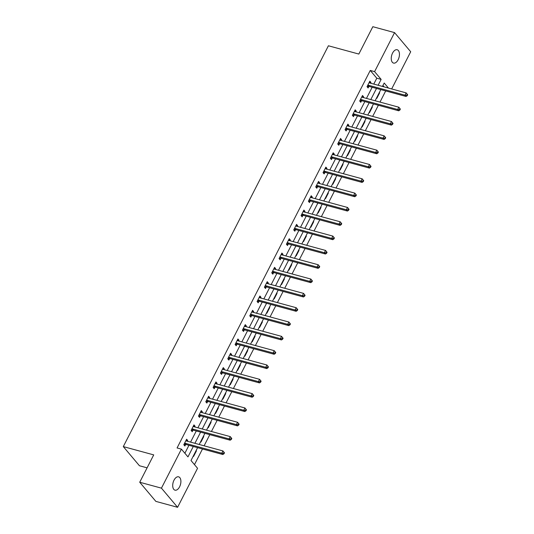 <?xml version="1.0" encoding="UTF-8"?>
<svg xmlns="http://www.w3.org/2000/svg" width="534" height="534" viewBox="0 0 534 534"><rect width="100%" height="100%" fill="white"/><g stroke="black" fill="none" stroke-linecap="round" stroke-linejoin="round"><path stroke-width="0.8" d="M174.011 480.186A6.915 3.811 -74.8 0 1 178.616 476.829A6.915 3.811 -74.8 0 1 179.591 486.808A6.915 3.811 -74.8 0 1 174.985 490.165A6.915 3.811 -74.8 0 1 174.011 480.186M392.557 53.106A6.915 3.811 -74.8 0 1 397.162 49.749A6.915 3.811 -74.8 0 1 398.144 59.728A6.915 3.811 -74.8 0 1 393.538 63.085A6.915 3.811 -74.8 0 1 392.557 53.106M147.09 467.831L139.441 465.748L123.301 446.604L328.41 45.777L358.835 54.061L372.832 26.7L394.559 32.614L410.699 51.758L391.669 88.951M194.476 464.627L202.479 448.981M204.101 445.81L209.809 434.656M211.431 431.485L217.138 420.338M218.76 417.167L224.467 406.014M226.089 402.843L231.796 391.696M233.418 388.525L239.125 377.371M240.747 374.2L246.454 363.047M248.076 359.876L253.783 348.729M255.406 345.558L261.113 334.404M262.735 331.234L268.442 320.086M270.064 316.916L275.771 305.762M277.393 302.591L283.1 291.437M284.722 288.273L290.429 277.119M292.051 273.949L297.758 262.795M299.38 259.624L305.088 248.477M306.71 245.306L312.417 234.152M314.039 230.982L319.746 219.834M321.368 216.664L327.075 205.51M328.697 202.339L334.404 191.185M336.026 188.015L341.727 176.867M343.355 173.697L349.056 162.543M350.678 159.372L356.385 148.225M358.007 145.054L363.714 133.9M365.336 130.73L371.043 119.576M372.665 116.412L378.372 105.258M379.994 102.087L385.702 90.934M197.6 447.652L191.012 460.522L197.553 468.285L177.588 507.3L161.448 488.156L181.413 449.141L187.961 456.897L193.288 446.477M161.448 488.156L139.721 482.242L155.861 501.386L177.588 507.3M384.113 86.888L382.925 85.487M379.36 92.462L379.654 92.816L376.837 98.329L376.537 97.969M372.031 106.787L372.325 107.14L369.508 112.647L369.208 112.294M364.702 121.105L365.002 121.465L362.179 126.972L361.878 126.611M357.373 135.429L357.673 135.783L354.85 141.29L354.549 140.936M350.044 149.747L350.344 150.107L347.521 155.614L347.22 155.26M342.715 164.072L343.015 164.425L340.191 169.939L339.891 169.578M335.385 178.396L335.686 178.75L332.862 184.257L332.569 183.903M328.056 192.714L328.357 193.068L325.533 198.581L325.239 198.221M320.727 207.038L321.027 207.392L318.211 212.899L317.91 212.545M313.398 221.356L313.698 221.717L310.881 227.224L310.581 226.87M306.069 235.681L306.369 236.035L303.552 241.542L303.252 241.188M298.74 250.005L299.04 250.359L296.223 255.866L295.923 255.512M291.41 264.323L291.711 264.677L288.894 270.191L288.594 269.83M284.081 278.648L284.382 279.002L281.565 284.509L281.264 284.155M276.752 292.966L277.053 293.326L274.236 298.833L273.935 298.479M269.423 307.29L269.723 307.644L266.907 313.151L266.606 312.797M262.094 321.608L262.394 321.969L259.577 327.476L259.277 327.122M254.765 335.933L255.065 336.286L252.248 341.8L251.948 341.44M247.436 350.257L247.736 350.611L244.919 356.118L244.619 355.764M240.106 364.575L240.407 364.929L237.59 370.442L237.29 370.082M232.784 378.9L233.078 379.253L230.261 384.76L229.96 384.407M225.455 393.218L225.748 393.578L222.932 399.085L222.631 398.731M218.126 407.542L218.426 407.896L215.602 413.403L215.302 413.049M210.797 421.867L211.097 422.22L208.273 427.727L207.973 427.374M203.467 436.185L203.768 436.538L200.944 442.052L200.644 441.691M196.138 450.509L196.439 450.863L193.615 456.37L193.315 456.016M373.787 84.078L376.79 78.211L370.249 70.448L177.068 447.959L181.413 449.141M184.877 453.246L188.943 445.296M190.565 442.125L196.272 430.971M197.894 427.801L203.601 416.654M205.223 413.483L210.93 402.329M212.552 399.158L218.259 388.011M219.881 384.84L225.588 373.687M227.21 370.516L232.917 359.362M234.539 356.198L240.247 345.044M241.869 341.873L247.576 330.72M249.198 327.549L254.905 316.402M256.527 313.231L262.234 302.077M263.856 298.906L269.563 287.759M271.185 284.589L276.892 273.435M278.514 270.264L284.221 259.11M285.844 255.94L291.551 244.792M293.173 241.622L298.88 230.468M300.502 227.297L306.209 216.15M307.831 212.979L313.538 201.825M315.16 198.655L320.867 187.501M322.489 184.337L328.19 173.183M329.818 170.012L335.519 158.858M337.141 155.688L342.848 144.54M344.47 141.37L350.177 130.216M351.799 127.045L357.506 115.898M359.128 112.727L364.835 101.573M366.457 98.403L372.165 87.249M370.556 83.204L370.93 82.47L369.842 81.175L367.025 86.688L368.113 87.977L368.874 86.495M363.227 97.522L363.601 96.794L362.513 95.499L359.696 101.006L360.784 102.301L361.545 100.813M355.898 111.846L356.271 111.112L355.183 109.817L352.367 115.331L353.455 116.626L354.216 115.137M348.569 126.164L348.949 125.437L347.854 124.142L345.037 129.649L346.125 130.943L346.886 129.455M341.239 140.489L341.62 139.754L340.525 138.466L337.708 143.973L338.796 145.268L339.557 143.78M333.917 154.813L334.291 154.079L333.196 152.784L330.379 158.291L331.467 159.586L332.228 158.104M326.588 169.131L326.962 168.404L325.867 167.109L323.05 172.615L324.138 173.91L324.899 172.422M319.259 183.456L319.632 182.721L318.538 181.427L315.721 186.94L316.809 188.228L317.57 186.746M311.929 197.774L312.303 197.046L311.209 195.751L308.392 201.258L309.48 202.553L310.241 201.064M304.6 212.098L304.974 211.364L303.879 210.076L301.063 215.582L302.157 216.877L302.911 215.389M297.271 226.423L297.645 225.688L296.55 224.393L293.733 229.9L294.828 231.195L295.582 229.713M289.942 240.741L290.316 240.013L289.228 238.718L286.404 244.225L287.499 245.52L288.26 244.031M282.613 255.065L282.987 254.331L281.899 253.036L279.075 258.549L280.17 259.838L280.931 258.356M275.284 269.383L275.657 268.655L274.569 267.36L271.746 272.867L272.841 274.162L273.602 272.674M267.955 283.708L268.328 282.973L267.24 281.685L264.417 287.192L265.511 288.487L266.272 286.998M260.625 298.032L260.999 297.298L259.911 296.003L257.088 301.51L258.182 302.805L258.943 301.316M253.296 312.35L253.67 311.616L252.582 310.327L249.758 315.834L250.853 317.129L251.614 315.641M245.967 326.674L246.341 325.94L245.253 324.645L242.436 330.159L243.524 331.447L244.285 329.965M238.638 340.992L239.012 340.265L237.924 338.97L235.107 344.477L236.195 345.772L236.956 344.283M231.309 355.317L231.683 354.583L230.595 353.288L227.778 358.801L228.866 360.09L229.627 358.608M223.98 369.635L224.353 368.907L223.265 367.612L220.449 373.119L221.537 374.414L222.298 372.926M216.65 383.959L217.024 383.225L215.936 381.937L213.119 387.444L214.207 388.739L214.968 387.25M209.321 398.284L209.695 397.55L208.607 396.255L205.79 401.762L206.878 403.057L207.639 401.575M201.992 412.602L202.366 411.874L201.278 410.579L198.461 416.086L199.549 417.381L200.31 415.893M194.663 426.926L195.043 426.192L193.949 424.897L191.132 430.411L192.22 431.699L192.981 430.217M187.334 441.244L187.714 440.517L186.62 439.222L183.803 444.729L184.891 446.024L185.652 444.535M139.721 482.242L153.719 454.888L123.301 446.604M370.249 70.448L374.594 71.629L394.559 32.614M378.132 85.266L381.136 79.392L374.594 71.629M194.917 443.307L200.617 432.16M202.239 428.989L207.946 417.835M209.568 414.664L215.275 403.51M216.897 400.346L222.605 389.193M224.227 386.022L229.934 374.868M231.556 371.697L237.263 360.55M238.885 357.379L244.592 346.226M246.214 343.055L251.921 331.901M253.543 328.737L259.25 317.583M260.872 314.413L266.579 303.259M268.202 300.088L273.909 288.941M275.531 285.77L281.238 274.616M282.86 271.446L288.567 260.298M290.189 257.128L295.896 245.974M297.518 242.803L303.225 231.649M304.847 228.479L310.554 217.331M312.176 214.161L317.884 203.007M319.506 199.836L325.213 188.689M326.835 185.518L332.542 174.364M334.164 171.194L339.871 160.04M341.493 156.876L347.193 145.722M348.815 142.551L354.523 131.397M356.145 128.227L361.852 117.079M363.474 113.909L369.181 102.755M370.803 99.584L376.51 88.437M388.458 88.077L384.193 83.017L382.444 86.435M380.822 89.605L375.115 100.759M373.493 103.93L367.786 115.077M366.164 118.248L360.457 129.402M358.835 132.572L353.128 143.726M351.505 146.89L345.798 158.044M344.176 161.215L338.469 172.369M336.847 175.539L331.14 186.686M329.518 189.857L323.811 201.011M322.189 204.182L316.482 215.329M314.86 218.499L309.153 229.653M307.531 232.824L301.823 243.978M300.201 247.149L294.494 258.296M292.872 261.466L287.165 272.62M285.543 275.791L279.836 286.938M278.214 290.109L272.507 301.263M270.885 304.433L265.178 315.587M263.556 318.758L257.849 329.905M256.227 333.076L250.519 344.23M248.897 347.4L243.19 358.548M241.568 361.718L235.868 372.872M234.246 376.043L228.539 387.197M226.917 390.361L221.209 401.515M219.587 404.685L213.88 415.839M212.258 419.01L206.551 430.157M204.929 433.328L199.222 444.482M376.79 78.211L381.136 79.392M369.394 82.049L370.93 82.47M379.233 92.702L379.654 92.816M371.904 107.027L372.325 107.14M362.065 96.374L363.601 96.794M364.575 121.345L365.002 121.465M354.736 110.698L356.271 111.112M357.246 135.669L357.673 135.783M347.407 125.016L348.949 125.437M349.917 149.987L350.344 150.107M340.078 139.341L341.62 139.754M342.588 164.312L343.015 164.425M332.749 153.658L334.291 154.079M335.259 178.636L335.686 178.75M325.42 167.983L326.962 168.404M327.929 192.954L328.357 193.068M318.09 182.301L319.632 182.721M320.607 207.279L321.027 207.392M310.761 196.625L312.303 197.046M313.278 221.597L313.698 221.717M303.432 210.95L304.974 211.364M305.949 235.921L306.369 236.035M296.103 225.268L297.645 225.688M298.619 250.246L299.04 250.359M288.774 239.592L290.316 240.013M291.29 264.564L291.711 264.677M281.445 253.91L282.987 254.331M283.961 278.888L284.382 279.002M274.122 268.235L275.657 268.655M276.632 293.206L277.053 293.326M266.793 282.559L268.328 282.973M269.303 307.531L269.723 307.644M259.464 296.877L260.999 297.298M261.974 321.848L262.394 321.969M252.135 311.202L253.67 311.616M254.645 336.173L255.065 336.286M244.806 325.52L246.341 325.94M247.315 350.498L247.736 350.611M237.476 339.844L239.012 340.265M239.986 364.815L240.407 364.929M230.147 354.169L231.683 354.583M232.657 379.14L233.078 379.253M222.818 368.487L224.353 368.907M225.328 393.458L225.748 393.578M215.489 382.811L217.024 383.225M217.999 407.782L218.426 407.896M208.16 397.129L209.695 397.55M210.67 422.107L211.097 422.22M200.831 411.454L202.366 411.874M203.341 436.425L203.768 436.538M193.502 425.772L195.043 426.192M196.011 450.749L196.439 450.863M186.172 440.096L187.714 440.517M368.3 85.2L369.388 86.495L406.067 96.474L404.979 95.185L368.3 85.2A1.081 0.841 -40.1 0 0 367.939 85.18L367.786 85.2M406.788 95.192L404.979 95.185L406.154 92.889L407.689 94.792L407.255 94.271L406.788 95.192L407.222 95.706L407.689 94.792M369.081 82.663L369.181 82.75A1.081 0.841 -40.1 0 0 369.475 82.903L406.154 92.889L407.255 94.271M369.388 86.495A1.081 0.841 -40.1 0 0 369.027 86.475L367.052 86.722M406.067 96.474L407.222 95.706M360.971 99.524L362.059 100.819L398.738 110.798L397.65 109.503L360.971 99.524A1.081 0.841 -40.1 0 0 360.61 99.504L360.457 99.524M399.459 109.51L397.65 109.503L398.825 107.207L400.36 109.11L399.926 108.596L399.459 109.51L399.893 110.031L400.36 109.11M361.752 96.988L361.852 97.075A1.081 0.841 -40.1 0 0 362.145 97.228L398.825 107.207L399.926 108.596M362.059 100.819A1.081 0.841 -40.1 0 0 361.698 100.793L359.722 101.046M398.738 110.798L399.893 110.031M353.641 113.842L354.73 115.137L391.409 125.123L390.321 123.828L353.641 113.842A1.081 0.841 -40.1 0 0 353.281 113.822L353.128 113.842M392.13 123.835L390.321 123.828L391.495 121.532L393.037 123.434L392.597 122.913L392.13 123.835L392.563 124.349L393.037 123.434M354.422 111.306L354.523 111.392A1.081 0.841 -40.1 0 0 354.816 111.553L391.495 121.532L392.597 122.913M354.73 115.137A1.081 0.841 -40.1 0 0 354.369 115.117L352.393 115.364M391.409 125.123L392.563 124.349M346.312 128.167L347.4 129.462L384.079 139.441L382.991 138.146L346.312 128.167A1.081 0.841 -40.1 0 0 345.952 128.147L345.798 128.167M384.8 138.159L382.991 138.146L384.166 135.856L385.708 137.752L385.268 137.238L384.8 138.159L385.234 138.673L385.708 137.752M347.093 125.63L347.193 125.717A1.081 0.841 -40.1 0 0 347.487 125.87L384.166 135.856L385.268 137.238M347.4 129.462A1.081 0.841 -40.1 0 0 347.04 129.442L345.064 129.689M384.079 139.441L385.234 138.673M338.983 142.491L340.071 143.78L376.75 153.765L375.662 152.47L338.983 142.491A1.081 0.841 -40.1 0 0 338.623 142.465L338.469 142.485M377.471 152.477L375.662 152.47L376.837 150.174L378.379 152.077L377.939 151.563L377.471 152.477L377.905 152.998L378.379 152.077M339.764 139.948L339.864 140.042A1.081 0.841 -40.1 0 0 340.158 140.195L376.837 150.174L377.939 151.563M340.071 143.78A1.081 0.841 -40.1 0 0 339.711 143.759L337.735 144.006M376.75 153.765L377.905 152.998M331.654 156.809L332.742 158.104L369.421 168.083L368.333 166.795L331.654 156.809A1.081 0.841 -40.1 0 0 331.294 156.789L331.14 156.809M370.142 166.802L368.333 166.795L369.508 164.499L371.05 166.401L370.609 165.88L370.142 166.802L370.576 167.316L371.05 166.401M332.435 154.273L332.535 154.359A1.081 0.841 -40.1 0 0 332.829 154.513L369.508 164.499L370.609 165.88M332.742 158.104A1.081 0.841 -40.1 0 0 332.388 158.084L330.406 158.331M369.421 168.083L370.576 167.316M324.325 171.134L325.413 172.429L362.092 182.408L361.004 181.113L324.325 171.134A1.081 0.841 -40.1 0 0 323.964 171.114L323.811 171.127M362.813 181.119L361.004 181.113L362.179 178.817L363.721 180.719L363.28 180.205L362.813 181.119L363.247 181.64L363.721 180.719M325.106 168.59L325.206 168.684A1.081 0.841 -40.1 0 0 325.5 168.837L362.179 178.817L363.28 180.205M325.413 172.429A1.081 0.841 -40.1 0 0 325.059 172.402L323.083 172.649M362.092 182.408L363.247 181.64M316.996 185.452L318.084 186.746L354.763 196.732L353.675 195.437L316.996 185.452A1.081 0.841 -40.1 0 0 316.635 185.431L316.482 185.452M355.484 195.444L353.675 195.437L354.85 193.141L356.392 195.043L355.951 194.523L355.484 195.444L355.918 195.958L356.392 195.043M317.777 182.915L317.877 183.002A1.081 0.841 -40.1 0 0 318.171 183.162L354.85 193.141L355.951 194.523M318.084 186.746A1.081 0.841 -40.1 0 0 317.73 186.726L315.754 186.973M354.763 196.732L355.918 195.958M309.667 199.776L310.755 201.071L347.434 211.05L346.346 209.755L309.667 199.776A1.081 0.841 -40.1 0 0 309.306 199.756L309.153 199.776M348.155 209.762L346.346 209.755L347.521 207.466L349.062 209.361L348.622 208.847L348.155 209.762L348.589 210.283L349.062 209.361M310.448 197.24L310.548 197.326A1.081 0.841 -40.1 0 0 310.841 197.48L347.521 207.466L348.622 208.847M310.755 201.071A1.081 0.841 -40.1 0 0 310.401 201.044L308.425 201.298M347.434 211.05L348.589 210.283M302.337 214.101L303.425 215.389L340.105 225.375L339.017 224.08L302.337 214.101A1.081 0.841 -40.1 0 0 301.977 214.074L301.823 214.094M340.826 224.086L339.017 224.08L340.191 221.784L341.733 223.686L341.299 223.165L340.826 224.086L341.259 224.607L341.733 223.686M303.118 211.557L303.219 211.651A1.081 0.841 -40.1 0 0 303.512 211.804L340.191 221.784L341.299 223.165M303.425 215.389A1.081 0.841 -40.1 0 0 303.072 215.369L301.096 215.616M340.105 225.375L341.259 224.607M295.008 228.418L296.096 229.713L332.775 239.693L331.687 238.404L295.008 228.418A1.081 0.841 -40.1 0 0 294.648 228.398L294.494 228.418M333.496 238.411L331.687 238.404L332.862 236.108L334.404 238.01L333.97 237.49L333.496 238.411L333.937 238.925L334.404 238.01M295.796 225.882L295.889 225.969A1.081 0.841 -40.1 0 0 296.183 226.122L332.862 236.108L333.97 237.49M296.096 229.713A1.081 0.841 -40.1 0 0 295.743 229.693L293.767 229.94M332.775 239.693L333.937 238.925M287.679 242.743L288.767 244.038L325.453 254.017L324.358 252.722L287.679 242.743A1.081 0.841 -40.1 0 0 287.319 242.716L287.165 242.736M326.167 252.729L324.358 252.722L325.533 250.426L327.075 252.328L326.641 251.814L326.167 252.729L326.608 253.249L327.075 252.328M288.467 240.2L288.567 240.293A1.081 0.841 -40.1 0 0 288.854 240.447L325.533 250.426L326.641 251.814M288.767 244.038A1.081 0.841 -40.1 0 0 288.413 244.011L286.438 244.258M325.453 254.017L326.608 253.249M280.35 257.061L281.445 258.356L318.124 268.342L317.029 267.047L280.35 257.061A1.081 0.841 -40.1 0 0 279.99 257.041L279.836 257.061M318.838 267.053L317.029 267.047L318.204 264.751L319.746 266.653L319.312 266.132L318.838 267.053L319.279 267.567L319.746 266.653M281.138 254.524L281.238 254.611A1.081 0.841 -40.1 0 0 281.525 254.765L318.204 264.751L319.312 266.132M281.445 258.356A1.081 0.841 -40.1 0 0 281.084 258.336L279.108 258.583M318.124 268.342L319.279 267.567M273.021 271.385L274.116 272.68L310.795 282.66L309.7 281.365L273.021 271.385A1.081 0.841 -40.1 0 0 272.667 271.365L272.507 271.385M311.509 281.371L309.7 281.365L310.875 279.068L312.417 280.971L311.983 280.457L311.509 281.371L311.949 281.892L312.417 280.971M273.808 268.849L273.909 268.936A1.081 0.841 -40.1 0 0 274.196 269.089L310.875 279.068L311.983 280.457M274.116 272.68A1.081 0.841 -40.1 0 0 273.755 272.654L271.779 272.907M310.795 282.66L311.949 281.892M265.692 285.703L266.786 286.998L303.466 296.984L302.371 295.689L265.692 285.703A1.081 0.841 -40.1 0 0 265.338 285.683L265.178 285.703M304.18 295.696L302.371 295.689L303.546 293.393L305.088 295.295L304.654 294.775L304.18 295.696L304.62 296.21L305.088 295.295M266.479 283.167L266.579 283.254A1.081 0.841 -40.1 0 0 266.866 283.414L303.546 293.393L304.654 294.775M266.786 286.998A1.081 0.841 -40.1 0 0 266.426 286.978L264.45 287.225M303.466 296.984L304.62 296.21M258.363 300.028L259.457 301.323L296.136 311.302L295.042 310.007L258.363 300.028A1.081 0.841 -40.1 0 0 258.009 300.008L257.849 300.028M296.851 310.02L295.042 310.007L296.216 307.717L297.758 309.62L297.325 309.099L296.851 310.02L297.291 310.534L297.758 309.62M259.15 297.491L259.25 297.578A1.081 0.841 -40.1 0 0 259.537 297.732L296.216 307.717L297.325 309.099M259.457 301.323A1.081 0.841 -40.1 0 0 259.097 301.303L257.121 301.55M296.136 311.302L297.291 310.534M251.033 314.352L252.128 315.641L288.807 325.627L287.713 324.332L251.033 314.352A1.081 0.841 -40.1 0 0 250.68 314.326L250.519 314.346M289.521 324.338L287.713 324.332L288.887 322.035L290.429 323.938L289.995 323.424L289.521 324.338L289.962 324.859L290.429 323.938M251.821 311.809L251.921 311.903A1.081 0.841 -40.1 0 0 252.208 312.056L288.887 322.035L289.995 323.424M252.128 315.641A1.081 0.841 -40.1 0 0 251.768 315.621L249.792 315.868M288.807 325.627L289.962 324.859M243.704 328.67L244.799 329.965L281.478 339.944L280.383 338.656L243.704 328.67A1.081 0.841 -40.1 0 0 243.35 328.65L243.19 328.67M282.199 338.663L280.383 338.656L281.558 336.36L283.1 338.262L282.666 337.742L282.199 338.663L282.633 339.177L283.1 338.262M244.492 326.134L244.592 326.221A1.081 0.841 -40.1 0 0 244.879 326.374L281.558 336.36L282.666 337.742M244.799 329.965A1.081 0.841 -40.1 0 0 244.438 329.945L242.463 330.192M281.478 339.944L282.633 339.177M236.375 342.995L237.47 344.29L274.149 354.269L273.054 352.974L236.375 342.995A1.081 0.841 -40.1 0 0 236.021 342.975L235.861 342.988M274.87 352.981L273.054 352.974L274.229 350.678L275.771 352.58L275.337 352.066L274.87 352.981L275.304 353.501L275.771 352.58M237.163 340.452L237.263 340.545A1.081 0.841 -40.1 0 0 237.55 340.699L274.229 350.678L275.337 352.066M237.47 344.29A1.081 0.841 -40.1 0 0 237.109 344.263L235.134 344.51M274.149 354.269L275.304 353.501M229.046 357.313L230.141 358.608L266.82 368.594L265.732 367.299L229.046 357.313A1.081 0.841 -40.1 0 0 228.692 357.293L228.539 357.313M267.541 367.305L265.732 367.299L266.907 365.002L268.442 366.905L268.008 366.384L267.541 367.305L267.975 367.819L268.442 366.905M229.834 354.776L229.934 354.863A1.081 0.841 -40.1 0 0 230.221 355.023L266.907 365.002L268.008 366.384M230.141 358.608A1.081 0.841 -40.1 0 0 229.78 358.588L227.804 358.835M266.82 368.594L267.975 367.819M221.723 371.637L222.811 372.932L259.491 382.911L258.403 381.616L221.723 371.637A1.081 0.841 -40.1 0 0 221.363 371.617L221.209 371.637M260.212 381.623L258.403 381.616L259.577 379.327L261.113 381.223L260.679 380.709L260.212 381.623L260.645 382.144L261.113 381.223M222.504 369.101L222.605 369.188A1.081 0.841 -40.1 0 0 222.892 369.341L259.577 379.327L260.679 380.709M222.811 372.932A1.081 0.841 -40.1 0 0 222.451 372.906L220.475 373.159M259.491 382.911L260.645 382.144M214.394 385.962L215.482 387.25L252.161 397.236L251.073 395.941L214.394 385.962A1.081 0.841 -40.1 0 0 214.034 385.935L213.88 385.955M252.882 395.948L251.073 395.941L252.248 393.645L253.783 395.547L253.35 395.033L252.882 395.948L253.316 396.468L253.783 395.547M215.175 383.419L215.275 383.512A1.081 0.841 -40.1 0 0 215.569 383.666L252.248 393.645L253.35 395.033M215.482 387.25A1.081 0.841 -40.1 0 0 215.122 387.23L213.146 387.477M252.161 397.236L253.316 396.468M207.065 400.28L208.153 401.575L244.832 411.554L243.744 410.266L207.065 400.28A1.081 0.841 -40.1 0 0 206.705 400.26L206.551 400.28M245.553 410.272L243.744 410.266L244.919 407.969L246.461 409.872L246.02 409.351L245.553 410.272L245.987 410.786L246.461 409.872M207.846 397.743L207.946 397.83A1.081 0.841 -40.1 0 0 208.24 397.984L244.919 407.969L246.02 409.351M208.153 401.575A1.081 0.841 -40.1 0 0 207.793 401.555L205.817 401.802M244.832 411.554L245.987 410.786M199.736 414.604L200.824 415.899L237.503 425.878L236.415 424.583L199.736 414.604A1.081 0.841 -40.1 0 0 199.376 414.578L199.222 414.598M238.224 424.59L236.415 424.583L237.59 422.287L239.132 424.19L238.691 423.676L238.224 424.59L238.658 425.111L239.132 424.19M200.517 412.061L200.617 412.155A1.081 0.841 -40.1 0 0 200.911 412.308L237.59 422.287L238.691 423.676M200.824 415.899A1.081 0.841 -40.1 0 0 200.464 415.873L198.488 416.119M237.503 425.878L238.658 425.111M192.407 428.922L193.495 430.217L230.174 440.203L229.086 438.908L192.407 428.922A1.081 0.841 -40.1 0 0 192.046 428.902L191.893 428.922M230.895 438.915L229.086 438.908L230.261 436.612L231.803 438.514L231.362 437.993L230.895 438.915L231.329 439.429L231.803 438.514M193.188 426.386L193.288 426.472A1.081 0.841 -40.1 0 0 193.582 426.626L230.261 436.612L231.362 437.993M193.495 430.217A1.081 0.841 -40.1 0 0 193.134 430.197L191.159 430.444M230.174 440.203L231.329 439.429M185.078 443.247L186.166 444.542L222.845 454.521L221.757 453.226L185.078 443.247A1.081 0.841 -40.1 0 0 184.717 443.227L184.564 443.247M223.566 453.233L221.757 453.226L222.932 450.936L224.474 452.832L224.033 452.318L223.566 453.233L224 453.753L224.474 452.832M185.859 440.71L185.959 440.797A1.081 0.841 -40.1 0 0 186.253 440.95L222.932 450.936L224.033 452.318M186.166 444.542A1.081 0.841 -40.1 0 0 185.805 444.515L183.829 444.769M222.845 454.521L224 453.753M367.939 85.18L369.027 86.475M360.61 99.504L361.698 100.793M353.281 113.822L354.369 115.117M345.952 128.147L347.04 129.442M338.623 142.465L339.711 143.759M331.294 156.789L332.388 158.084M323.964 171.114L325.059 172.402M316.635 185.431L317.73 186.726M309.306 199.756L310.401 201.044M301.977 214.074L303.072 215.369M294.648 228.398L295.743 229.693M287.319 242.716L288.413 244.011M279.99 257.041L281.084 258.336M272.667 271.365L273.755 272.654M265.338 285.683L266.426 286.978M258.009 300.008L259.097 301.303M250.68 314.326L251.768 315.621M243.35 328.65L244.438 329.945M236.021 342.975L237.109 344.263M228.692 357.293L229.78 358.588M221.363 371.617L222.451 372.906M214.034 385.935L215.122 387.23M206.705 400.26L207.793 401.555M199.376 414.578L200.464 415.873M192.046 428.902L193.134 430.197M184.717 443.227L185.805 444.515"/></g></svg>

